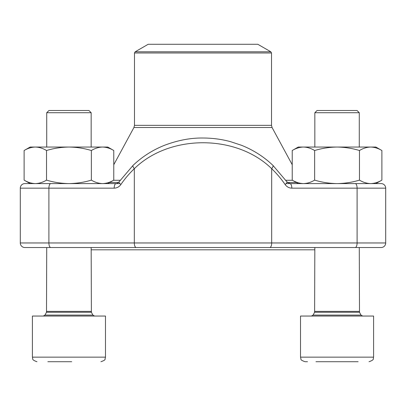 <?xml version="1.0" encoding="UTF-8"?>
<svg xmlns="http://www.w3.org/2000/svg" width="406" height="406" viewBox="0 0 406 406"><rect width="100%" height="100%" fill="white"/><g stroke="black" fill="none" stroke-linecap="round" stroke-linejoin="round"><path stroke-width="0.61" d="M358.153 361.721L315.959 361.721M48.943 110.508L46.72 112.731L48.943 110.508L88.944 110.508L91.167 112.731L46.72 112.731L46.72 147.048M71.715 361.721L47.847 361.721M52.217 361.721L49.446 361.721M35.175 316.046L105.484 316.046L105.484 357.153L105.032 359.132C105.367 359.787 103.992 360.65 100.916 361.721C103.992 360.65 105.367 359.787 105.032 359.132L105.484 357.153L32.404 357.153L32.404 316.046L35.175 316.046M317.056 110.508L357.057 110.508L359.28 112.731L314.833 112.731L317.056 110.508L314.833 112.731L314.833 147.048M307.504 361.721L305.084 361.721C302.039 360.665 300.663 359.802 300.968 359.132L300.516 357.153L373.596 357.153C372.718 358.523 375.256 359.569 369.029 361.721C375.256 359.569 372.718 358.523 373.596 357.153L373.596 316.046L300.516 316.046L300.516 357.153L300.968 359.132C300.663 359.802 302.039 360.665 305.084 361.721M353.783 361.721L339.827 361.721M272.964 165.409A4.567 1.421 133.7 0 1 271.68 168.698C236.383 134.066 169.505 134.147 134.32 168.698A104.555 95.268 -90 0 0 120.892 184.502A4.567 1.137 34.5 0 1 119.004 181.924C117.014 183.497 116.03 184.055 116.07 183.588L24.867 183.588A4.567 4.567 0 0 0 20.3 188.156L20.3 242.966L385.7 242.966A4.567 4.567 0 0 1 381.132 247.533L24.867 247.533A4.567 4.567 0 0 1 20.3 242.966A4.567 4.567 0 0 0 24.867 247.533A4.567 4.567 0 0 1 20.3 242.966M363.776 183.588L381.132 183.588A4.567 4.567 0 0 1 385.7 188.156L291.812 188.156A4.567 1.883 -90 0 0 289.93 183.588L381.132 183.588A4.567 4.567 0 0 1 385.7 188.156L385.7 242.966M298.232 183.588L292.229 180.122C295.883 182.335 299.618 183.492 303.434 183.588L286.103 183.588M119.897 183.588L102.566 183.588C106.382 183.492 110.117 182.335 113.771 180.122L113.771 150.514C110.117 148.302 106.382 147.145 102.566 147.048L107.768 147.048L113.771 150.514L107.768 147.048M42.224 247.533L381.132 247.533M20.3 188.156A4.567 4.567 0 0 1 24.867 183.588A4.567 4.567 0 0 0 20.3 188.156L48.903 188.156L48.903 242.966A4.567 1.883 90 0 0 50.786 247.533M116.07 183.588A4.567 1.883 90 0 0 114.187 188.156C116.948 188.085 119.181 186.867 120.892 184.502M133.036 165.409A4.567 1.421 46.3 0 0 134.32 168.698L134.32 242.966A4.567 1.883 90 0 0 136.203 247.533M119.014 181.913L133.046 165.399C142.014 156.843 152.392 150.184 164.171 145.424C177.625 140.303 190.561 137.837 202.975 138.015C212.374 138.03 221.554 139.243 230.527 141.658L241.524 145.302C253.425 150.073 263.9 156.772 272.954 165.399L286.986 181.913A4.567 1.137 145.5 0 1 285.108 184.502C286.829 186.872 289.062 188.09 291.812 188.156M314.833 249.817L91.167 249.817M253.628 44.279L148.19 44.279L135.173 51.795L270.827 51.795L257.81 44.279L253.628 44.279M303.434 183.588C307.251 183.492 310.986 182.335 314.64 180.122L314.64 150.514C321.948 148.302 329.423 147.145 337.056 147.048C344.689 147.145 352.164 148.302 359.472 150.514C363.126 148.302 366.862 147.145 370.678 147.048C374.494 147.145 378.23 148.302 381.884 150.514L381.884 180.122C378.23 182.335 374.494 183.492 370.678 183.588C366.862 183.492 363.126 182.335 359.472 180.122L359.472 150.514M314.64 180.122C321.948 182.335 329.423 183.492 337.056 183.588C344.689 183.492 352.164 182.335 359.472 180.122M292.229 180.122L292.229 150.514C295.883 148.302 299.618 147.145 303.434 147.048C307.251 147.145 310.986 148.302 314.64 150.514M298.232 147.048L292.229 150.514L298.232 147.048L375.88 147.048L381.884 150.514L375.88 147.048M46.528 150.514C53.836 148.302 61.311 147.145 68.944 147.048C76.577 147.145 84.052 148.302 91.36 150.514C95.014 148.302 98.749 147.145 102.566 147.048L35.322 147.048C39.138 147.145 42.874 148.302 46.528 150.514L46.528 180.122C53.836 182.335 61.311 183.492 68.944 183.588C76.577 183.492 84.052 182.335 91.36 180.122L91.36 150.514M30.12 147.048L24.116 150.514C27.77 148.302 31.506 147.145 35.322 147.048L30.12 147.048L24.116 150.514L24.116 180.122C27.77 182.335 31.506 183.492 35.322 183.588C39.138 183.492 42.874 182.335 46.528 180.122M91.36 180.122C95.014 182.335 98.749 183.492 102.566 183.588L107.768 183.588L113.771 180.122M46.791 315.086L92.913 315.086L94.522 316.046L92.913 315.086L91.386 312.255L46.502 312.255L44.975 315.086L46.791 315.086M46.72 247.533L46.502 312.255L46.72 311.387L91.167 311.387L91.386 312.255L91.167 247.533M314.904 315.086L361.025 315.086L362.634 316.046L361.025 315.086L359.498 312.255L314.614 312.255L313.087 315.086L314.904 315.086M314.833 247.533L314.614 312.255L314.833 311.387L359.28 311.387L359.498 312.255L359.28 247.533M355.214 183.588A4.567 1.883 -90 0 1 357.097 188.156L357.097 242.966A4.567 1.883 90 0 1 355.214 247.533M285.108 184.502A104.555 95.268 90 0 0 271.68 168.698L271.68 242.966A4.567 1.883 90 0 1 269.797 247.533M114.187 188.156L48.903 188.156A4.567 1.883 90 0 1 50.786 183.588M296.284 182.461L287.438 182.461M118.562 182.461L109.716 182.461M271.512 125.337L271.512 52.983L134.487 52.983L134.487 125.337L271.512 125.337L272.066 127.514L133.934 127.514L113.771 164.734M113.487 180.284L120.151 180.284M285.849 180.284L292.513 180.284M313.087 315.086L311.478 316.046L313.087 315.086M44.975 315.086L43.366 316.046L44.975 315.086M91.167 147.048L91.167 112.731L88.944 110.508M32.404 357.153C33.282 358.523 30.744 359.569 36.971 361.721C30.744 359.569 33.282 358.523 32.404 357.153M359.28 147.048L359.28 112.731L357.057 110.508M289.93 183.588L286.986 181.913M272.066 127.514L292.229 164.734M135.173 51.795L134.487 52.983M271.512 52.983L270.827 51.795M134.487 125.337L133.934 127.514M375.88 183.588L381.884 180.122M30.12 183.588L24.116 180.122"/></g></svg>
